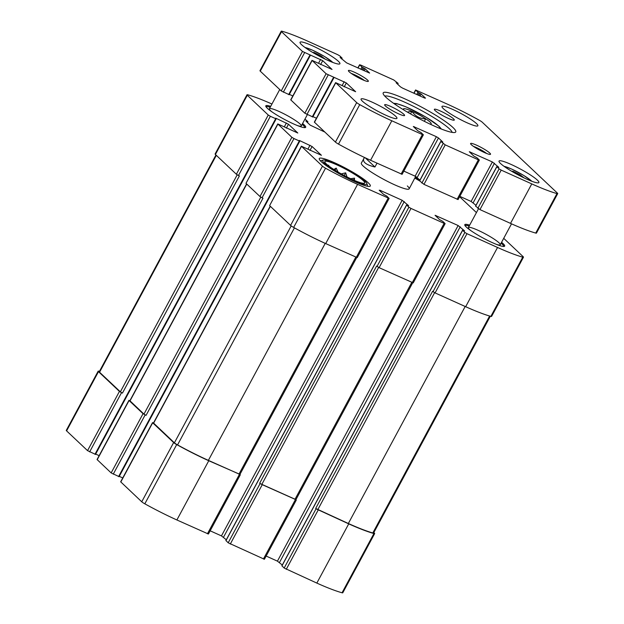 <?xml version="1.0" encoding="UTF-8"?>
<svg xmlns="http://www.w3.org/2000/svg" width="624" height="624" viewBox="0 0 624 624"><rect width="100%" height="100%" fill="white"/><g stroke="black" fill="none" stroke-linecap="round" stroke-linejoin="round"><path stroke-width="0.94" d="M128.95 400.312L97.055 459.537L111.158 472.922L143.044 413.696L129.067 400.507L129.94 400.592M143.044 413.696L146.063 415.366L262.993 198.198L262.072 197.785L293.966 138.551L299.302 140.962L299.793 141.102L299.2 140.462L299.692 140.603L312.094 146.507L321.415 155.298L301.376 146.195L322.46 166.163A4.524 0.624 28.3 0 0 325.525 168.199A67.002 9.212 28.3 0 0 357.591 184.353L389.134 198.409L386.763 196.092L383.557 194.345L379.213 190.234L380.063 190.312L402.16 200.281L408.603 205.639L406.591 204.961L408.899 207.184L410.998 208.439L444.14 223.384L444.998 223.462L442.744 221.341L439.546 219.593L435.076 215.296L458.141 225.529L464.591 230.888L462.571 230.209L464.88 232.432L466.978 233.688L497.546 247.471A67.002 9.212 28.3 0 0 522.756 257.158A4.524 0.624 28.3 0 0 523.481 257.182A4.524 0.624 28.3 0 0 523.185 256.698L503.716 238.329M111.158 472.922L119.02 476.619M153.527 422.861L152.677 422.783L173.636 442.556A4.524 0.624 28.3 0 0 176.701 444.592A67.002 9.212 28.3 0 0 208.767 460.738L239.951 474.38M152.56 422.588L120.666 481.814L141.742 501.782A4.524 0.624 28.3 0 0 144.815 503.818A67.002 9.212 28.3 0 0 176.881 519.971L208.424 534.027L240.31 474.802M225.989 540.579L228.189 542.802L260.083 483.577L295.932 499.629M228.189 542.802L264.404 559.276L296.291 500.05M281.97 565.828L284.17 568.051L316.064 508.825L348.722 523.864A67.002 9.212 28.3 0 0 373.932 533.543A4.524 0.624 28.3 0 0 374.665 533.575A4.524 0.624 28.3 0 0 374.361 533.091L373.823 532.576M284.17 568.051L316.836 583.089A67.002 9.212 28.3 0 0 342.046 592.777A4.524 0.624 28.3 0 0 342.771 592.8L374.665 533.575M99.458 371.342A67.002 9.212 28.3 0 0 98.904 371.186A4.524 0.624 28.3 0 0 98.179 371.163A4.524 0.624 28.3 0 0 98.483 371.647L119.434 391.42L122.452 393.089L239.382 175.921L238.462 175.508L270.356 116.282L275.691 118.685L276.182 118.825L275.59 118.193L276.081 118.326L288.483 124.231L297.804 133.021L277.766 123.919L291.868 137.303L293.966 138.551M98.179 371.163L66.284 430.388A4.524 0.624 28.3 0 0 66.589 430.872L87.547 450.645L95.41 454.342M262.072 197.785L259.982 196.529L245.996 183.339L277.891 124.114M119.278 476.354L122.756 477.929M301.376 146.195L269.607 205.616L301.501 146.39M389.134 198.409L357.24 257.634L325.705 243.578A67.002 9.212 28.3 0 1 293.639 227.425A4.524 0.624 28.3 0 1 290.566 225.389L269.607 205.616M210.155 530.806L221.45 535.899L402.16 200.281M226.317 539.768L221.45 535.899M445.115 223.657L413.228 282.883L379.103 267.665L376.623 266.042L259.693 483.21L261.784 484.458L295.909 499.684L412.69 282.797M260.083 483.577L259.693 483.21M266.136 556.054L277.43 561.148L458.141 225.529M282.298 565.016L277.43 561.148M523.481 257.182L491.595 316.407A4.524 0.624 28.3 0 1 490.862 316.384A67.002 9.212 28.3 0 1 465.66 306.704L435.084 292.913L432.604 291.299L315.674 508.459L348.34 523.497A67.002 9.212 28.3 0 0 372.809 532.974A4.524 0.624 28.3 0 0 373.589 533.013L490.316 316.228M316.064 508.825L315.674 508.459M476.432 212.589L459.615 196.724M324.776 132.031L310.245 125.167L305.893 121.064L307.913 121.742L304.98 119.059M271.931 104.029A67.002 9.212 28.3 0 0 247.728 94.793A4.524 0.624 28.3 0 0 246.995 94.77A4.524 0.624 28.3 0 0 247.299 95.254L268.258 115.027L270.356 116.282M246.995 94.77L215.108 153.995A4.524 0.624 28.3 0 0 215.413 154.479L247.299 95.254M238.462 175.508L236.371 174.252L215.413 154.479M95.667 454.077L99.146 455.653M277.766 123.919L245.996 183.339M302.578 123.513A22.636 3.112 -151.7 0 1 305.682 127.304A22.636 3.112 -151.7 0 1 288.99 121.75A22.636 3.112 -151.7 0 1 267.337 108.264A22.636 3.112 -151.7 0 1 265.816 105.838A22.636 3.112 -151.7 0 1 270.691 106.337M501.563 242.323A22.636 3.112 -151.7 0 1 504.66 246.113A22.636 3.112 -151.7 0 1 487.968 240.56A22.636 3.112 -151.7 0 1 466.315 227.074A22.636 3.112 -151.7 0 1 464.802 224.648A22.636 3.112 -151.7 0 1 469.669 225.155M321.204 161.624A28.977 3.986 -151.7 0 1 319.262 158.519A28.977 3.986 -151.7 0 1 346.663 168.753A28.977 3.986 -151.7 0 1 370.289 185.999A28.977 3.986 -151.7 0 1 348.917 178.885A28.977 3.986 -151.7 0 1 321.204 161.624M419.57 180.851A28.977 3.986 -151.7 0 1 414.788 178.035M364.494 157.459L361.327 163.098A27.167 3.736 28.3 0 0 363.145 166.007A27.167 3.736 28.3 0 0 389.126 182.192A27.167 3.736 28.3 0 0 409.157 188.854A27.167 3.736 28.3 0 0 407.339 185.944M246.605 183.916L129.87 400.725L143.965 414.11L146.063 415.366M215.951 154.994L99.255 371.725A4.524 0.624 28.3 0 0 99.551 372.208L120.354 391.833L122.452 393.089M270.215 206.193L153.481 423.002L174.4 442.822A4.524 0.624 28.3 0 0 177.551 444.904A67.002 9.212 28.3 0 0 208.385 460.372L239.92 474.435L356.71 257.548M436.394 136.711L413.322 126.477L417.791 130.775L420.989 132.522L423.244 134.644L422.393 134.566L391.817 120.783A67.002 9.212 -151.7 0 1 359.752 104.629A4.524 0.624 -151.7 0 1 356.686 102.593L335.611 82.625L355.649 91.728L346.328 82.937L326.095 73.733L312 60.349L332.038 69.451L322.717 60.661L302.484 51.457L281.533 31.684A4.524 0.624 -151.7 0 1 281.229 31.2A4.524 0.624 -151.7 0 1 281.954 31.223A67.002 9.212 -151.7 0 1 307.164 40.911L337.732 54.694L339.83 55.949L342.139 58.172L340.127 57.494L346.57 62.852L369.642 73.086L365.173 68.788L361.967 67.041L359.72 64.919L360.571 64.997L393.713 79.942L398.065 83.32L396.107 82.742L400.452 86.845L402.55 88.101L424.648 98.069L425.498 98.147L421.153 94.037L417.955 92.29L415.576 89.973L447.119 104.029A67.002 9.212 -151.7 0 1 479.185 120.182A4.524 0.624 -151.7 0 1 482.258 122.218L557.411 193.128A4.524 0.624 -151.7 0 1 557.716 193.612A4.524 0.624 -151.7 0 1 556.982 193.588A67.002 9.212 -151.7 0 1 531.773 183.901L501.205 170.118L499.114 168.862L496.798 166.639L498.818 167.318L492.375 161.959L469.303 151.726L473.772 156.023L476.97 157.771L479.224 159.892L478.374 159.814L445.224 144.869L440.879 141.492L442.837 142.069L438.485 137.966L436.394 136.711L415.132 176.194L419.999 180.063A22.636 3.112 -151.7 0 1 415.241 177.2M419.827 180.375A25.124 3.455 -151.7 0 1 415.061 177.528M326.36 163.956A22.636 3.112 -151.7 0 1 324.792 161.78A22.636 3.112 -151.7 0 1 346.25 169.517A22.636 3.112 -151.7 0 1 364.525 183.175A22.636 3.112 -151.7 0 1 347.217 177.037A22.636 3.112 -151.7 0 1 326.36 163.956M324.34 163.036A25.124 3.455 -151.7 0 1 323.092 160.04A25.124 3.455 -151.7 0 1 346.414 169.221A25.124 3.455 -151.7 0 1 366.912 183.635A25.124 3.455 -151.7 0 1 349.885 178.745A25.124 3.455 -151.7 0 1 324.34 163.036M329.035 166.156L328.653 165.165L328.388 165.664M354.455 180.43L354.518 178.129L350.633 178.706M347.092 177.193L345.665 172.84L341.094 173.909M338.302 172.513L336.196 168.098L333.848 169.471M320.424 160.844A26.941 3.705 -151.7 0 1 320.681 160.735L323.092 160.04M366.912 183.635L367.661 186.03A26.941 3.705 -151.7 0 1 367.708 186.303M470.847 230.623A18.112 2.488 -151.7 0 1 469.576 229.531A18.112 2.488 -151.7 0 1 468.359 227.588A18.112 2.488 -151.7 0 1 485.488 233.984A18.112 2.488 -151.7 0 1 500.253 244.756A18.112 2.488 -151.7 0 1 496.353 244.351M465.013 225.506L464.974 225.529A22.113 3.042 -151.7 0 1 465.013 225.506A22.113 3.042 -151.7 0 1 469.186 226.052M501.08 243.22A22.113 3.042 -151.7 0 1 503.833 246.41A22.113 3.042 -151.7 0 1 503.833 246.457L503.833 246.41M271.869 111.805A18.112 2.488 -151.7 0 1 270.59 110.713A18.112 2.488 -151.7 0 1 269.381 108.771A18.112 2.488 -151.7 0 1 286.51 115.167A18.112 2.488 -151.7 0 1 301.267 125.947A18.112 2.488 -151.7 0 1 297.367 125.541M266.035 106.696L265.996 106.72A22.113 3.042 -151.7 0 1 266.035 106.696A22.113 3.042 -151.7 0 1 270.208 107.234M302.102 124.41A22.113 3.042 -151.7 0 1 304.847 127.592A22.113 3.042 -151.7 0 1 304.847 127.639L304.847 127.592M335.049 170.227L336.196 168.098M344.237 175.5L345.665 172.84M353.504 180.016L354.518 178.129M415.982 177.661L416.403 176.873M407.285 112.047L411.941 111.322C415.194 116.189 419.773 118.7 425.677 118.841L424.343 121.321M404.118 110.152A15.733 2.161 -151.7 0 1 403.486 109.231A15.733 2.161 -151.7 0 1 403.564 108.81A15.733 2.161 -151.7 0 1 415.444 112.928A15.733 2.161 -151.7 0 1 430.147 122.125A15.733 2.161 -151.7 0 1 430.919 124.004A15.733 2.161 -151.7 0 1 429.796 123.981M415.646 176.444L409.157 188.854M377.013 163.176L374.954 167.006L365.188 157.786M363.878 158.348C362.341 161.99 366.031 164.876 374.954 167.006M312.702 116.914L304.84 113.217L290.737 99.832L312 60.349M292.828 95.948L289.341 94.372M289.091 94.637L281.229 90.94L260.27 71.167A4.524 0.624 -151.7 0 1 259.966 70.684L281.229 31.2M557.716 193.612L536.453 233.095A4.524 0.624 -151.7 0 1 535.727 233.072A67.002 9.212 -151.7 0 1 510.518 223.384L479.95 209.602L475.652 206.123M475.979 205.312L471.112 201.451L459.818 196.349M479.341 160.087L458.086 199.571L423.961 184.353L419.671 180.874M415.132 176.194L403.837 171.101M423.361 134.839L402.106 174.322L370.562 160.267A67.002 9.212 -151.7 0 1 338.497 144.113A4.524 0.624 -151.7 0 1 335.423 142.077L314.348 122.109L335.611 82.625M316.438 118.225L312.952 116.649M476.51 123.599A20.374 2.8 -151.7 0 1 477.875 125.783A20.374 2.8 -151.7 0 1 458.609 118.591A20.374 2.8 -151.7 0 1 441.995 106.462A20.374 2.8 -151.7 0 1 457.025 111.462A20.374 2.8 -151.7 0 1 476.51 123.599M453.523 118.841A11.318 1.552 -151.7 0 1 454.288 120.058A11.318 1.552 -151.7 0 1 443.578 116.056A11.318 1.552 -151.7 0 1 434.351 109.325A11.318 1.552 -151.7 0 1 442.697 112.102A11.318 1.552 -151.7 0 1 453.523 118.841M403.829 114.278A11.318 1.552 -151.7 0 1 404.586 115.487A11.318 1.552 -151.7 0 1 393.884 111.493A11.318 1.552 -151.7 0 1 384.657 104.754A11.318 1.552 -151.7 0 1 393.003 107.531A11.318 1.552 -151.7 0 1 403.829 114.278M395.577 116.165A20.374 2.8 -151.7 0 1 396.942 118.349A20.374 2.8 -151.7 0 1 377.676 111.158A20.374 2.8 -151.7 0 1 361.07 99.029A20.374 2.8 -151.7 0 1 376.093 104.029A20.374 2.8 -151.7 0 1 395.577 116.165M338.395 61.308A22.636 3.112 -151.7 0 1 339.908 63.734A22.636 3.112 -151.7 0 1 318.505 55.739A22.636 3.112 -151.7 0 1 300.05 42.268A22.636 3.112 -151.7 0 1 316.742 47.822A22.636 3.112 -151.7 0 1 338.395 61.308M537.373 180.118A22.636 3.112 -151.7 0 1 538.894 182.543A22.636 3.112 -151.7 0 1 517.483 174.548A22.636 3.112 -151.7 0 1 499.028 161.078A22.636 3.112 -151.7 0 1 515.728 166.631A22.636 3.112 -151.7 0 1 537.373 180.118M367.583 80.083A11.318 1.552 -151.7 0 1 368.144 81.432A11.318 1.552 -151.7 0 1 357.638 77.298A11.318 1.552 -151.7 0 1 348.403 70.801A11.318 1.552 -151.7 0 1 356.078 73A11.318 1.552 -151.7 0 1 367.583 80.083M489.77 153.036A11.318 1.552 -151.7 0 1 490.331 154.393A11.318 1.552 -151.7 0 1 479.825 150.251A11.318 1.552 -151.7 0 1 470.59 143.762A11.318 1.552 -151.7 0 1 478.265 145.961A11.318 1.552 -151.7 0 1 489.77 153.036M452.985 127.522A41.2 5.663 -151.7 0 1 455.021 132.444A41.2 5.663 -151.7 0 1 416.785 117.39A41.2 5.663 -151.7 0 1 383.175 93.756A41.2 5.663 -151.7 0 1 411.099 101.767A41.2 5.663 -151.7 0 1 452.985 127.522M384.797 96.127A38.485 5.288 -151.7 0 1 414.562 106.907A38.485 5.288 -151.7 0 1 449.498 128.895A38.485 5.288 -151.7 0 1 452.15 132.389M473.429 146.367A9.36 1.287 -151.7 0 1 486.595 153.457M351.242 73.414A9.36 1.287 -151.7 0 1 364.408 80.496M524.293 178.012L520.081 174.814L513.224 171.382L511.618 171.233M325.307 59.194L321.103 56.004L314.239 52.564L312.64 52.416M313.919 53.173L314.239 52.564M320.635 56.862L321.103 56.004M512.897 171.982L513.224 171.382M519.613 175.679L520.081 174.814M410.537 113.927L411.941 111.322M97.18 459.732L129.067 400.507M113.248 474.17L145.142 414.944M120.791 482.009L152.677 422.783M141.742 501.782L173.636 442.556M144.815 503.818L176.701 444.592M176.881 519.971L208.767 460.738M207.449 533.754L239.343 474.529M230.287 544.058L262.174 484.825M263.429 559.003L295.324 499.777M286.268 569.306L318.154 510.081M316.836 583.089L348.722 523.864M342.046 592.777L373.932 533.543M66.589 430.872L98.483 371.647M87.547 450.645L119.434 391.42M89.638 451.901L121.532 392.668M259.982 196.529L291.868 137.303M118.591 476.58L299.302 140.962M307.975 149.019L310.003 145.252M309.98 150.439L312.094 146.507M290.566 225.389L322.46 166.163M293.639 227.425L325.525 168.199M325.705 243.578L357.591 184.353M356.273 257.361L388.159 198.136M379.805 190.796L380.063 190.312M223.548 537.155L404.258 201.536M225.935 540.68L406.645 205.062M377.013 266.409L408.899 207.184M379.103 267.665L410.998 208.439M412.253 282.61L444.14 223.384M435.786 216.044L436.043 215.569M279.529 562.403L460.239 226.785M281.915 565.929L462.634 230.311M432.994 291.665L464.88 232.432M435.084 292.913L466.978 233.688M465.66 306.704L497.546 247.471M490.862 316.384L522.756 257.158M307.102 122.203L307.429 121.602M236.371 174.252L268.258 115.027M94.981 454.303L275.691 118.685M284.365 126.742L286.393 122.975M286.369 128.162L288.483 124.231M129.987 400.92L246.761 184.057M143.965 414.11L260.809 197.114M99.551 372.208L216.325 155.345M120.354 391.833L237.198 174.837M317.764 509.714L434.624 292.687M348.34 523.497L465.184 306.485M372.809 532.974L489.622 316.025M261.784 484.458L378.643 267.439M294.934 499.411L411.778 282.399M238.953 474.162L355.797 257.15M208.385 460.372L325.229 243.36M177.551 444.904L294.427 227.861M174.4 442.822L291.197 225.904M153.598 423.197L270.371 206.333M326.095 73.733L304.84 113.217M312.117 60.544L290.854 100.027M322.717 60.661L320.596 64.592M320.619 59.405L318.591 63.172M309.925 55.115L288.662 94.598M304.582 52.712L283.319 92.196M302.484 51.457L281.229 90.94M281.533 31.684L260.27 71.167M341.656 58.032L341.328 58.633M365.173 68.788L364.112 70.762M364.12 68.164L362.996 70.255M363.02 67.665L361.889 69.763M361.967 67.041L360.773 69.256M359.72 64.919L358.043 68.024M397.636 83.281L397.316 83.881M421.153 94.037L420.092 96.01M420.1 93.413L418.977 95.511M419 92.914L417.869 95.012M417.955 92.29L416.762 94.505M415.701 90.168L414.024 93.272M556.982 193.588L535.727 233.072M531.773 183.901L510.518 223.384M501.205 170.118L479.95 209.602M499.114 168.862L477.851 208.346M496.86 166.741L475.597 206.224M494.465 163.215L473.21 202.699M492.375 161.959L471.112 201.451M470.278 151.999L470.012 152.474M478.374 159.814L457.111 199.298M445.224 144.869L423.961 184.353M443.134 143.614L421.871 183.097M440.879 141.492L419.617 180.976M438.485 137.966L417.222 177.45M414.289 126.742L414.032 127.226M422.393 134.566L401.131 174.049M391.817 120.783L370.562 160.267M359.752 104.629L338.497 144.113M356.686 102.593L335.423 142.077M335.728 82.82L314.465 122.304M346.328 82.937L344.206 86.869M344.23 81.682L342.202 85.449M333.536 77.392L312.273 116.875M328.193 74.981L306.93 114.473M394.657 104.06A25.802 3.549 -151.7 0 1 413.876 110.565A25.802 3.549 -151.7 0 1 438.337 125.822A25.802 3.549 -151.7 0 1 440.092 128.528M504.091 166.358A16.981 2.332 -151.7 0 1 517.982 172.201A16.981 2.332 -151.7 0 1 531.281 180.804A16.981 2.332 -151.7 0 1 531.703 181.225M305.113 47.541A16.981 2.332 -151.7 0 1 319.004 53.391A16.981 2.332 -151.7 0 1 332.303 61.994A16.981 2.332 -151.7 0 1 332.725 62.408M119.075 476.72L299.793 141.102M225.872 540.579L406.591 204.961M281.861 565.828L462.571 230.209M307.476 122.554L307.913 121.742M95.472 454.444L276.182 118.825M310.409 55.255L289.146 94.739M342.139 58.172L341.702 58.984M359.596 64.724L357.864 67.946M398.128 83.421L397.683 84.232M415.576 89.973L413.845 93.194M496.798 166.639L475.543 206.131M440.817 141.391L419.554 180.874M334.019 77.532L312.757 117.016M441.363 129.028L439.124 126.344L425.911 117.086L405.678 106.72L396.63 103.584L393.541 103.28M531.976 181.327L523.544 175.321L511.54 169.003L503.857 166.187M332.99 62.509L324.566 56.511L312.562 50.185L304.879 47.369M478.475 208.806L468.359 227.588M511.516 223.837L500.253 244.756M279.739 89.536L269.381 108.771M307.351 114.66L301.267 125.947"/></g></svg>

